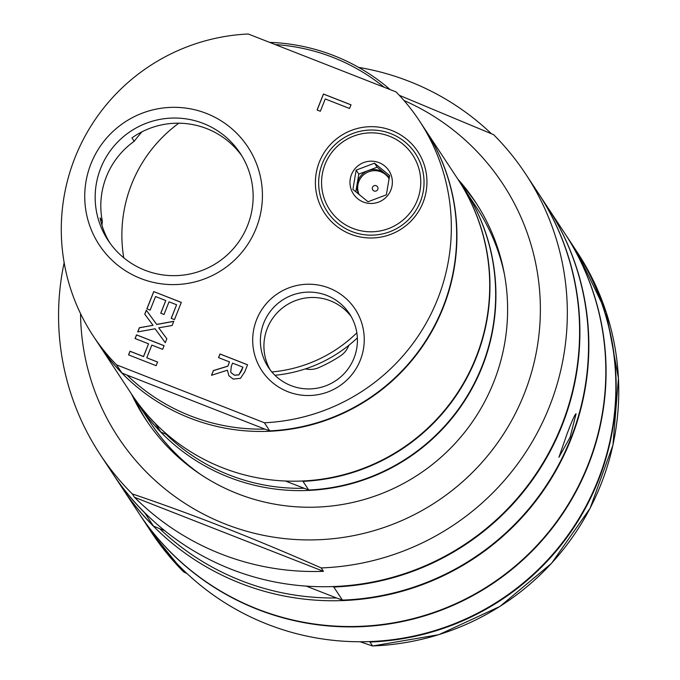 <?xml version="1.0" encoding="UTF-8"?>
<svg xmlns="http://www.w3.org/2000/svg" width="680" height="680" viewBox="0 0 680 680"><rect width="100%" height="100%" fill="white"/><g stroke="black" fill="none" stroke-linecap="round" stroke-linejoin="round"><path stroke-width="1.02" d="M101.974 225.301A161.389 160.471 146.6 0 1 102.357 221.331A79.127 78.676 146.6 0 1 134.206 141.287A161.389 160.471 146.6 0 1 141.95 131.835M134.206 141.287L131.963 137.879A79.127 78.676 146.6 0 1 178.823 123.191A138.644 137.862 -33.4 0 0 123.751 257.788M357.365 337.883A138.644 137.862 146.6 0 1 348.789 345.338A21.233 21.114 146.6 0 1 340.501 355.835A142.273 141.465 146.6 0 1 318.707 367.659A21.233 21.114 146.6 0 1 305.397 368.875A138.644 137.862 146.6 0 1 274.933 375.275M271.839 371.96A138.644 137.862 -33.4 0 0 356.847 332.834M305.439 368.883A138.644 137.862 -33.4 0 0 348.772 345.372M460.836 183.685A197.489 196.367 146.6 0 1 476.867 204.179M147.126 421.541A197.489 196.367 146.6 0 1 134.614 398.735M463.887 188.309A195.364 194.259 146.6 0 1 464.006 188.505A195.364 194.259 146.6 0 1 407.813 458.21A195.364 194.259 146.6 0 1 137.785 403.546L150.416 422.714A195.364 194.259 -33.4 0 0 200.931 474.657M504.475 274.558A195.364 194.259 -33.4 0 0 476.646 207.663L464.006 188.505M376.133 191.012A2.848 2.839 146.6 0 1 372.334 187.901A2.848 2.839 146.6 0 1 376.958 186.158A2.848 2.839 146.6 0 1 376.133 191.012M178.823 123.191A79.127 78.676 146.6 0 1 206.754 128.622A79.127 78.676 146.6 0 1 241.868 155.907M270.181 369.903A48.603 48.331 146.6 0 1 330.387 300.824A48.603 48.331 146.6 0 1 351.169 316.514M187.094 573.623L183.719 571.957L181.118 568.012A254.822 253.376 -33.4 0 1 149.031 528.64A254.822 253.376 -33.4 0 1 148.886 528.411M369.027 641.597L370.039 642.022L372.563 646L360.188 641.75M109.845 242.939A79.127 78.676 146.6 0 1 100.104 217.923L102.357 221.331M203.354 123.462A79.127 78.676 146.6 0 1 240.219 153.297A79.127 78.676 146.6 0 1 235.348 246.364A79.127 78.676 146.6 0 1 144.951 270.232A79.127 78.676 146.6 0 1 108.094 240.397A79.127 78.676 146.6 0 1 112.965 147.322A79.127 78.676 146.6 0 1 203.354 123.462M140.734 278.502A88.995 88.493 -33.4 0 0 261.494 182.707A88.995 88.493 -33.4 0 0 118.507 126.693A88.995 88.493 -33.4 0 0 140.734 278.502M116.569 364.854L264.384 422.764A195.364 194.259 -33.4 0 0 429.786 316.396A195.364 194.259 -33.4 0 0 419.416 120.853A195.364 194.259 -33.4 0 0 396.049 91.91L248.225 34A195.364 194.259 -33.4 0 0 82.832 140.361A195.364 194.259 -33.4 0 0 93.194 335.903A195.364 194.259 -33.4 0 0 116.569 364.854L121.907 372.954L126.998 375.088A193.239 192.143 -33.4 0 0 264.877 429.105L126.998 375.088M287.852 391.697A55.879 55.565 -33.4 0 0 363.673 331.551A55.879 55.565 -33.4 0 0 273.896 296.378A55.879 55.565 -33.4 0 0 287.852 391.697M128.554 354.883L130.007 351.22L143.506 356.507L148.563 343.817L135.065 338.529L136.519 334.866L164.093 345.67L162.639 349.333L151.819 345.1L146.769 357.791L157.59 362.024L156.128 365.687L128.554 354.883M137.691 331.916L139.366 327.717L153.025 325.32L144.755 314.177L146.328 310.225L156.647 324.411L173.799 321.291L172.125 325.49L158.72 327.837L166.846 338.767L165.266 342.72L155.117 328.772L137.691 331.916M153.739 291.584L181.322 302.387L174.454 319.642L171.19 318.359L176.596 304.776L169.048 301.818L163.999 314.483L160.744 313.208L165.784 300.543L155.55 296.531L150.144 310.114L146.88 308.839L153.739 291.584L181.296 302.438M317.084 109.99L323.442 94.01L351.016 104.814L349.554 108.477L325.244 98.957L320.348 111.265L317.084 109.99M211.497 375.3L213.393 370.541L227.834 366.129L229.508 361.93L218.535 357.629L219.988 353.966L247.562 364.769L244.74 371.875L240.49 378.318L233.214 379.083L228.913 375.785L227.4 370.192L211.497 375.3M350.548 234.15A55.879 55.565 -33.4 0 0 426.368 174.004A55.879 55.565 -33.4 0 0 336.591 138.831A55.879 55.565 -33.4 0 0 350.548 234.15M326.833 295.443A48.603 48.331 146.6 0 1 346.486 370.94A48.603 48.331 146.6 0 1 268.32 367.268A48.603 48.331 146.6 0 1 326.833 295.443M389.733 231.769A52.776 52.479 146.6 0 1 329.638 150.696A52.776 52.479 146.6 0 1 413.772 151.198A52.776 52.479 146.6 0 1 389.733 231.769M128.622 354.909L130.058 351.296L143.556 356.583L148.563 343.817M146.769 357.791L157.565 362.075M135.133 338.555L136.569 334.942L164.076 345.721M137.776 331.899L139.417 327.794L153.025 325.32M158.72 327.837L166.838 338.767M144.806 314.245L146.379 310.301L156.689 324.488L173.757 321.385M146.948 308.865L153.791 291.661M160.811 313.233L165.784 300.543M171.258 318.385L176.596 304.776M317.152 110.016L323.484 94.087L350.999 104.865M231.217 372.801L234.498 375.224L238.858 374.918L242.939 367.192L232.569 363.128L231.285 366.341L230.732 371.883L231.191 372.759L234.447 375.148L238.807 374.841M238.858 374.918L241.536 370.906L242.939 367.192M211.59 375.275L213.444 370.617L227.885 366.205L229.508 361.93M228.93 375.819L227.4 370.192M218.603 357.654L220.04 354.042L247.546 364.82M264.384 422.764L269.722 430.865L264.877 429.105M384.157 87.252A193.239 192.143 -33.4 0 0 275.281 44.599M269.722 430.865A195.364 194.259 -33.4 0 0 435.124 324.496A195.364 194.259 -33.4 0 0 424.762 128.962L419.416 120.853M93.194 335.903L98.532 344.003A195.364 194.259 -33.4 0 0 121.907 372.954M98.659 344.199A195.364 194.259 -33.4 0 0 98.787 344.386A195.364 194.259 -33.4 0 0 281.512 430.363A195.364 194.259 -33.4 0 0 443.105 307.853A195.364 194.259 -33.4 0 0 425.008 129.336A195.364 194.259 -33.4 0 0 424.881 129.149M390.159 89.607A195.364 194.259 -33.4 0 0 269.62 42.381M302.183 481.006L303.017 481.363L308.728 490.025L285.379 481.023M167.62 434.885L160.905 432.115L155.193 423.453A195.364 194.259 146.6 0 1 131.827 394.502A195.364 194.259 146.6 0 1 131.699 394.315M303.883 488.274A193.239 192.143 146.6 0 1 166.005 434.256M131.827 394.502L137.538 403.172A195.364 194.259 -33.4 0 0 160.905 432.115M308.728 490.025A195.364 194.259 -33.4 0 0 474.121 383.664A195.364 194.259 -33.4 0 0 463.76 188.122L458.048 179.46A195.364 194.259 146.6 0 1 468.41 374.995A195.364 194.259 146.6 0 1 303.017 481.363M98.787 344.386L131.571 394.128A195.364 194.259 -33.4 0 0 401.6 448.791A195.364 194.259 -33.4 0 0 457.802 179.078L425.008 129.336M321.198 567.936L323.442 571.327L134.512 497.31L132.277 493.918C192.363 514.216 255.34 538.883 321.198 567.936A254.822 253.376 -33.4 0 0 538.696 430.117A254.822 253.376 -33.4 0 0 525.7 174.054A254.822 253.376 -33.4 0 0 493.612 134.682L399.304 95.31M80.563 313.667A230.299 228.999 -33.4 0 0 268.141 536.222A230.299 228.999 -33.4 0 0 524.085 394.221A230.299 228.999 -33.4 0 0 403.954 100.478M64.15 262.675A254.822 253.376 -33.4 0 0 100.189 454.554A254.822 253.376 -33.4 0 0 132.277 493.918M131.546 394.077A197.489 196.367 -33.4 0 0 145.579 419.228A197.489 196.367 -33.4 0 0 330.293 506.141A197.489 196.367 -33.4 0 0 493.646 382.296A197.489 196.367 -33.4 0 0 475.346 201.841A197.489 196.367 -33.4 0 0 457.767 179.027M374.519 163.183L356.167 170.102L352.911 189.38L368.007 201.756L386.359 194.837L389.615 175.559L374.519 163.183L377.162 167.186L358.81 174.097L355.81 191.828M389.394 177.216L377.162 167.186M388.475 228.607A49.683 49.402 146.6 0 1 322.26 174.344A49.683 49.402 146.6 0 1 402.773 144.024A49.683 49.402 146.6 0 1 388.475 228.607M378.565 202.113A21.233 21.114 146.6 0 1 351.305 189.814A21.233 21.114 146.6 0 1 363.774 162.545A21.233 21.114 146.6 0 1 391.034 174.845A21.233 21.114 146.6 0 1 378.565 202.113M356.167 170.102L358.81 174.097M358.853 194.352A16.991 16.89 146.6 0 1 384.71 173.374A16.991 16.89 146.6 0 1 389.147 178.976M388.45 177.692A16.991 16.89 -33.4 0 0 359.176 194.624M138.822 513.154A254.822 253.376 -33.4 0 0 138.941 513.34A254.822 253.376 -33.4 0 0 377.289 625.481A254.822 253.376 -33.4 0 0 588.064 465.69A254.822 253.376 -33.4 0 0 564.451 232.84A254.822 253.376 -33.4 0 0 564.332 232.653M138.941 513.34L148.733 528.19A254.822 253.376 -33.4 0 0 387.082 640.331A254.822 253.376 -33.4 0 0 597.847 480.539A254.822 253.376 -33.4 0 0 574.243 247.69L564.451 232.84M370.039 642.022A254.822 253.376 -33.4 0 0 587.537 504.212A254.822 253.376 -33.4 0 0 574.54 248.141A254.822 253.376 -33.4 0 0 574.387 247.911M491.377 133.696A254.822 253.376 -33.4 0 0 358.615 67.379M134.512 497.31A254.822 253.376 -33.4 0 0 221.136 554.013A254.822 253.376 -33.4 0 0 323.442 571.327M100.189 454.554L112.463 473.169A254.822 253.376 -33.4 0 0 231.175 569.236A254.822 253.376 -33.4 0 0 522.274 492.396A254.822 253.376 -33.4 0 0 537.973 192.669L525.7 174.054M121.703 487.186L138.694 512.958A254.822 253.376 -33.4 0 0 257.405 609.034A254.822 253.376 -33.4 0 0 548.513 532.193A254.822 253.376 -33.4 0 0 564.204 232.466L547.213 206.686A254.822 253.376 146.6 0 1 531.522 506.421A254.822 253.376 146.6 0 1 240.414 583.262A254.822 253.376 146.6 0 1 121.703 487.186A254.822 253.376 146.6 0 1 121.558 486.956M333.769 587.01L342.414 600.117A254.822 253.376 -33.4 0 0 559.912 462.306A254.822 253.376 -33.4 0 0 546.915 206.236L538.271 193.12A254.822 253.376 146.6 0 1 551.267 449.191A254.822 253.376 146.6 0 1 333.769 587.01L332.758 586.577M576.062 413.865L570.061 437.333L558.926 457.283L567.069 433.849C572.058 420.69 575.05 414.026 576.062 413.865L575.968 413.788M342.414 600.117L336.49 597.966A252.272 250.844 146.6 0 1 159.724 528.708L153.493 526.108L144.849 512.992A254.822 253.376 146.6 0 1 112.761 473.62A254.822 253.376 146.6 0 1 112.617 473.39M112.761 473.62L121.406 486.736A254.822 253.376 -33.4 0 0 153.493 526.108M336.49 597.966L306.264 586.126M164.713 530.672L159.724 528.708M183.719 571.957L151.614 532.559A254.822 253.376 -33.4 0 0 183.702 571.931M372.623 645.949A254.822 253.376 -33.4 0 0 590.121 508.13A254.822 253.376 -33.4 0 0 577.125 252.059L606.22 312.358L618.452 378.233L612.952 445.077L590.121 508.24L551.548 563.321L499.919 606.466L438.838 634.687L372.563 646M151.614 532.559L149.031 528.64M577.125 252.059L574.54 248.141"/></g></svg>
